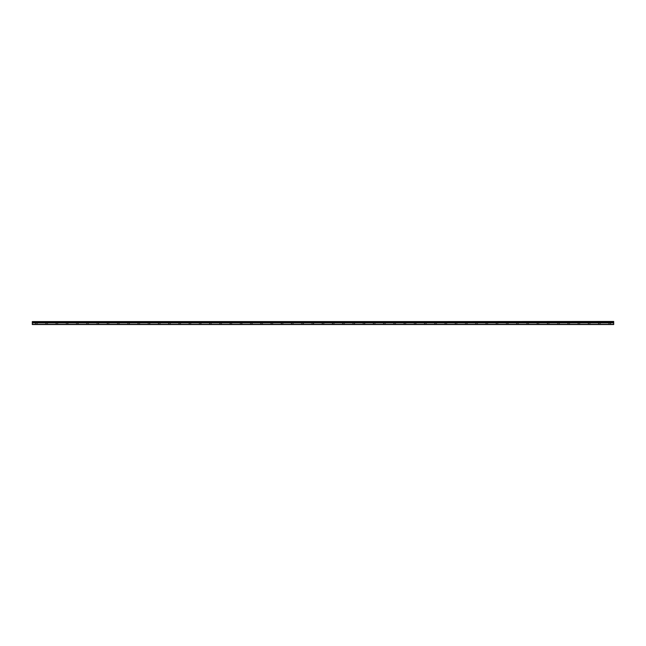 <?xml version="1.0" encoding="UTF-8"?>
<svg xmlns="http://www.w3.org/2000/svg" width="646" height="646" viewBox="0 0 646 646"><rect width="100%" height="100%" fill="white"/><g stroke="black" fill="none" stroke-linecap="round" stroke-linejoin="round"><path stroke-width="0.48" stroke-dasharray="3.23 2.42" d="M36.394 323.307L35.167 323.307L36.394 323.307M36.394 324.534L35.675 324.534L36.394 324.534M609.606 323.307L610.833 323.307L609.606 323.307M609.606 324.534L610.325 324.534L609.606 324.534M599.367 323.307L598.139 323.307L599.367 323.307M599.367 324.534L600.086 324.534L599.367 324.534M589.136 323.307L587.908 323.307L589.136 323.307M589.136 324.534L588.417 324.534L589.136 324.534M578.897 323.307L577.669 323.307L578.897 323.307M578.897 324.534L578.178 324.534L578.897 324.534M568.666 323.307L567.43 323.307L568.666 323.307M568.666 324.534L567.947 324.534L568.666 324.534M558.427 323.307L559.654 323.307L558.427 323.307M558.427 324.534L559.145 324.534L558.427 324.534M548.188 323.307L546.96 323.307L548.188 323.307M548.188 324.534L548.906 324.534L548.188 324.534M537.957 323.307L536.729 323.307L537.957 323.307M537.957 324.534L537.238 324.534L537.957 324.534M527.717 323.307L526.49 323.307L527.717 323.307M527.717 324.534L526.999 324.534L527.717 324.534M517.486 323.307L516.251 323.307L517.486 323.307M517.486 324.534L516.768 324.534L517.486 324.534M507.247 323.307L508.475 323.307L507.247 323.307M507.247 324.534L506.529 324.534L507.247 324.534M497.008 323.307L495.781 323.307L497.008 323.307M497.008 324.534L497.727 324.534L497.008 324.534M486.777 323.307L485.55 323.307L486.777 323.307M486.777 324.534L486.058 324.534L486.777 324.534M476.538 323.307L475.311 323.307L476.538 323.307M476.538 324.534L475.819 324.534L476.538 324.534M466.299 323.307L467.534 323.307L466.299 323.307M466.299 324.534L467.018 324.534L466.299 324.534M456.068 323.307L454.841 323.307L456.068 323.307M456.068 324.534L455.349 324.534L456.068 324.534M445.829 323.307L444.601 323.307L445.829 323.307M445.829 324.534L446.548 324.534L445.829 324.534M435.598 323.307L434.37 323.307L435.598 323.307M435.598 324.534L434.879 324.534L435.598 324.534M425.359 323.307L424.131 323.307L425.359 323.307M425.359 324.534L424.64 324.534L425.359 324.534M415.12 323.307L416.355 323.307L415.12 323.307M415.12 324.534L415.838 324.534L415.12 324.534M404.889 323.307L403.661 323.307L404.889 323.307M404.889 324.534L404.17 324.534L404.889 324.534M394.649 323.307L393.422 323.307L394.649 323.307M394.649 324.534L395.368 324.534L394.649 324.534M384.418 323.307L383.191 323.307L384.418 323.307M384.418 324.534L383.7 324.534L384.418 324.534M374.179 323.307L372.952 323.307L374.179 323.307M374.179 324.534L373.461 324.534L374.179 324.534M363.94 323.307L365.176 323.307L363.94 323.307M363.94 324.534L364.659 324.534L363.94 324.534M353.709 323.307L354.937 323.307L353.709 323.307M353.709 324.534L354.428 324.534L353.709 324.534M343.47 323.307L342.243 323.307L343.47 323.307M343.47 324.534L342.751 324.534L343.47 324.534M333.239 323.307L332.004 323.307L333.239 323.307M333.239 324.534L332.52 324.534L333.239 324.534M323 323.307L321.773 323.307L323 323.307M323 324.534L322.281 324.534L323 324.534M312.761 323.307L313.996 323.307L312.761 323.307M312.761 324.534L313.48 324.534L312.761 324.534M302.53 323.307L303.757 323.307L302.53 323.307M302.53 324.534L303.249 324.534L302.53 324.534M292.291 323.307L291.063 323.307L292.291 323.307M292.291 324.534L291.572 324.534L292.291 324.534M282.06 323.307L280.824 323.307L282.06 323.307M282.06 324.534L281.341 324.534L282.06 324.534M271.821 323.307L270.593 323.307L271.821 323.307M271.821 324.534L271.102 324.534L271.821 324.534M261.582 323.307L260.354 323.307L261.582 323.307M261.582 324.534L262.3 324.534L261.582 324.534M251.351 323.307L252.578 323.307L251.351 323.307M251.351 324.534L250.632 324.534L251.351 324.534M241.111 323.307L242.339 323.307L241.111 323.307M241.111 324.534L241.83 324.534L241.111 324.534M230.88 323.307L229.645 323.307L230.88 323.307M230.88 324.534L230.162 324.534L230.88 324.534M220.641 323.307L219.414 323.307L220.641 323.307M220.641 324.534L219.923 324.534L220.641 324.534M210.402 323.307L209.175 323.307L210.402 323.307M210.402 324.534L211.121 324.534L210.402 324.534M200.171 323.307L201.399 323.307L200.171 323.307M200.171 324.534L199.452 324.534L200.171 324.534M189.932 323.307L188.705 323.307L189.932 323.307M189.932 324.534L189.213 324.534L189.932 324.534M179.701 323.307L178.466 323.307L179.701 323.307M179.701 324.534L178.982 324.534L179.701 324.534M169.462 323.307L168.235 323.307L169.462 323.307M169.462 324.534L168.743 324.534L169.462 324.534M159.223 323.307L157.995 323.307L159.223 323.307M159.223 324.534L159.942 324.534L159.223 324.534M148.992 323.307L150.219 323.307L148.992 323.307M148.992 324.534L148.273 324.534L148.992 324.534M138.753 323.307L137.525 323.307L138.753 323.307M138.753 324.534L138.034 324.534L138.753 324.534M128.514 323.307L129.749 323.307L128.514 323.307M128.514 324.534L129.232 324.534L128.514 324.534M118.283 323.307L119.51 323.307L118.283 323.307M118.283 324.534L119.001 324.534L118.283 324.534M108.044 323.307L106.816 323.307L108.044 323.307M108.044 324.534L108.762 324.534L108.044 324.534M97.812 323.307L99.04 323.307L97.812 323.307M97.812 324.534L97.094 324.534L97.812 324.534M87.573 323.307L86.346 323.307L87.573 323.307M87.573 324.534L86.855 324.534L87.573 324.534M77.334 323.307L78.57 323.307L77.334 323.307M77.334 324.534L78.053 324.534L77.334 324.534M67.103 323.307L68.331 323.307L67.103 323.307M67.103 324.534L66.385 324.534L67.103 324.534M56.864 323.307L55.637 323.307L56.864 323.307M56.864 324.534L57.583 324.534L56.864 324.534M46.633 323.307L45.406 323.307L46.633 323.307M46.633 324.534L45.914 324.534L46.633 324.534M36.394 321.466L35.167 321.466L36.394 321.466M609.606 321.466L610.833 321.466L609.606 321.466M599.367 321.466L598.139 321.466L599.367 321.466M589.136 321.466L587.908 321.466L589.136 321.466M578.897 321.466L577.669 321.466L578.897 321.466M568.666 321.466L567.43 321.466L568.666 321.466M558.427 321.466L559.654 321.466L558.427 321.466M548.188 321.466L546.96 321.466L548.188 321.466M537.957 321.466L536.729 321.466L537.957 321.466M527.717 321.466L526.49 321.466L527.717 321.466M517.486 321.466L516.251 321.466L517.486 321.466M507.247 321.466L508.475 321.466L507.247 321.466M497.008 321.466L495.781 321.466L497.008 321.466M486.777 321.466L485.55 321.466L486.777 321.466M476.538 321.466L475.311 321.466L476.538 321.466M466.299 321.466L467.534 321.466L466.299 321.466M456.068 321.466L454.841 321.466L456.068 321.466M445.829 321.466L444.601 321.466L445.829 321.466M435.598 321.466L434.37 321.466L435.598 321.466M425.359 321.466L424.131 321.466L425.359 321.466M415.12 321.466L416.355 321.466L415.12 321.466M404.889 321.466L403.661 321.466L404.889 321.466M394.649 321.466L393.422 321.466L394.649 321.466M384.418 321.466L383.191 321.466L384.418 321.466M374.179 321.466L372.952 321.466L374.179 321.466M363.94 321.466L365.176 321.466L363.94 321.466M353.709 321.466L354.937 321.466L353.709 321.466M343.47 321.466L342.243 321.466L343.47 321.466M333.239 321.466L332.004 321.466L333.239 321.466M323 321.466L321.773 321.466L323 321.466M312.761 321.466L313.996 321.466L312.761 321.466M302.53 321.466L303.757 321.466L302.53 321.466M292.291 321.466L291.063 321.466L292.291 321.466M282.06 321.466L280.824 321.466L282.06 321.466M271.821 321.466L270.593 321.466L271.821 321.466M261.582 321.466L260.354 321.466L261.582 321.466M251.351 321.466L252.578 321.466L251.351 321.466M241.111 321.466L242.339 321.466L241.111 321.466M230.88 321.466L229.645 321.466L230.88 321.466M220.641 321.466L219.414 321.466L220.641 321.466M210.402 321.466L209.175 321.466L210.402 321.466M200.171 321.466L201.399 321.466L200.171 321.466M189.932 321.466L188.705 321.466L189.932 321.466M179.701 321.466L178.466 321.466L179.701 321.466M169.462 321.466L168.235 321.466L169.462 321.466M159.223 321.466L157.995 321.466L159.223 321.466M148.992 321.466L150.219 321.466L148.992 321.466M138.753 321.466L137.525 321.466L138.753 321.466M128.514 321.466L129.749 321.466L128.514 321.466M118.283 321.466L119.51 321.466L118.283 321.466M108.044 321.466L106.816 321.466L108.044 321.466M97.812 321.466L99.04 321.466L97.812 321.466M87.573 321.466L86.346 321.466L87.573 321.466M77.334 321.466L78.57 321.466L77.334 321.466M67.103 321.466L68.331 321.466L67.103 321.466M56.864 321.466L55.637 321.466L56.864 321.466M46.633 321.466L45.406 321.466L46.633 321.466M32.3 324.332L613.7 324.332L32.3 324.534L32.3 321.87L613.7 321.87L32.3 321.926M613.7 321.87L32.3 321.87M613.7 324.332L613.7 322.863L32.3 322.863M32.3 322.806L613.7 322.863M613.7 322.806L613.7 321.926M32.3 321.587L613.7 321.587M35.675 324.534L35.675 323.307M608.887 324.534L608.887 323.307M598.656 324.534L598.656 323.307M588.417 324.534L588.417 323.307M578.178 324.534L578.178 323.307M567.947 324.534L567.947 323.307M557.708 324.534L557.708 323.307M547.477 324.534L547.477 323.307M537.238 324.534L537.238 323.307M526.999 324.534L526.999 323.307M516.768 324.534L516.768 323.307M506.529 324.534L506.529 323.307M496.298 324.534L496.298 323.307M486.058 324.534L486.058 323.307M475.819 324.534L475.819 323.307M465.588 324.534L465.588 323.307M455.349 324.534L455.349 323.307M445.118 324.534L445.118 323.307M434.879 324.534L434.879 323.307M424.64 324.534L424.64 323.307M414.409 324.534L414.409 323.307M404.17 324.534L404.17 323.307M393.939 324.534L393.939 323.307M383.7 324.534L383.7 323.307M373.461 324.534L373.461 323.307M363.23 324.534L363.23 323.307M352.991 324.534L352.991 323.307M342.751 324.534L342.751 323.307M332.52 324.534L332.52 323.307M322.281 324.534L322.281 323.307M312.05 324.534L312.05 323.307M301.811 324.534L301.811 323.307M291.572 324.534L291.572 323.307M281.341 324.534L281.341 323.307M271.102 324.534L271.102 323.307M260.871 324.534L260.871 323.307M250.632 324.534L250.632 323.307M240.393 324.534L240.393 323.307M230.162 324.534L230.162 323.307M219.923 324.534L219.923 323.307M209.692 324.534L209.692 323.307M199.452 324.534L199.452 323.307M189.213 324.534L189.213 323.307M178.982 324.534L178.982 323.307M168.743 324.534L168.743 323.307M158.512 324.534L158.512 323.307M148.273 324.534L148.273 323.307M138.034 324.534L138.034 323.307M127.803 324.534L127.803 323.307M117.564 324.534L117.564 323.307M107.333 324.534L107.333 323.307M97.094 324.534L97.094 323.307M86.855 324.534L86.855 323.307M76.624 324.534L76.624 323.307M66.385 324.534L66.385 323.307M56.154 324.534L56.154 323.307M45.914 324.534L45.914 323.307M35.167 323.307L35.167 321.466M608.379 323.307L608.379 321.466M598.139 323.307L598.139 321.466M587.908 323.307L587.908 321.466M577.669 323.307L577.669 321.466M567.43 323.307L567.43 321.466M557.199 323.307L557.199 321.466M546.96 323.307L546.96 321.466M536.729 323.307L536.729 321.466M526.49 323.307L526.49 321.466M516.251 323.307L516.251 321.466M506.02 323.307L506.02 321.466M495.781 323.307L495.781 321.466M485.55 323.307L485.55 321.466M475.311 323.307L475.311 321.466M465.072 323.307L465.072 321.466M454.841 323.307L454.841 321.466M444.601 323.307L444.601 321.466M434.37 323.307L434.37 321.466M424.131 323.307L424.131 321.466M413.892 323.307L413.892 321.466M403.661 323.307L403.661 321.466M393.422 323.307L393.422 321.466M383.191 323.307L383.191 321.466M372.952 323.307L372.952 321.466M362.713 323.307L362.713 321.466M352.482 323.307L352.482 321.466M342.243 323.307L342.243 321.466M332.004 323.307L332.004 321.466M321.773 323.307L321.773 321.466M311.534 323.307L311.534 321.466M301.302 323.307L301.302 321.466M291.063 323.307L291.063 321.466M280.824 323.307L280.824 321.466M270.593 323.307L270.593 321.466M260.354 323.307L260.354 321.466M250.123 323.307L250.123 321.466M239.884 323.307L239.884 321.466M229.645 323.307L229.645 321.466M219.414 323.307L219.414 321.466M209.175 323.307L209.175 321.466M198.944 323.307L198.944 321.466M188.705 323.307L188.705 321.466M178.466 323.307L178.466 321.466M168.235 323.307L168.235 321.466M157.995 323.307L157.995 321.466M147.764 323.307L147.764 321.466M137.525 323.307L137.525 321.466M127.286 323.307L127.286 321.466M117.055 323.307L117.055 321.466M106.816 323.307L106.816 321.466M96.585 323.307L96.585 321.466M86.346 323.307L86.346 321.466M76.107 323.307L76.107 321.466M65.876 323.307L65.876 321.466M55.637 323.307L55.637 321.466M45.406 323.307L45.406 321.466M37.113 324.534L37.113 323.307M610.325 324.534L610.325 323.307M600.086 324.534L600.086 323.307M589.846 324.534L589.846 323.307M579.615 324.534L579.615 323.307M569.376 324.534L569.376 323.307M559.145 324.534L559.145 323.307M548.906 324.534L548.906 323.307M538.667 324.534L538.667 323.307M528.436 324.534L528.436 323.307M518.197 324.534L518.197 323.307M507.966 324.534L507.966 323.307M497.727 324.534L497.727 323.307M487.488 324.534L487.488 323.307M477.257 324.534L477.257 323.307M467.018 324.534L467.018 323.307M456.787 324.534L456.787 323.307M446.548 324.534L446.548 323.307M436.308 324.534L436.308 323.307M426.077 324.534L426.077 323.307M415.838 324.534L415.838 323.307M405.607 324.534L405.607 323.307M395.368 324.534L395.368 323.307M385.129 324.534L385.129 323.307M374.898 324.534L374.898 323.307M364.659 324.534L364.659 323.307M354.428 324.534L354.428 323.307M344.189 324.534L344.189 323.307M333.95 324.534L333.95 323.307M323.719 324.534L323.719 323.307M313.48 324.534L313.48 323.307M303.249 324.534L303.249 323.307M293.009 324.534L293.009 323.307M282.77 324.534L282.77 323.307M272.539 324.534L272.539 323.307M262.3 324.534L262.3 323.307M252.061 324.534L252.061 323.307M241.83 324.534L241.83 323.307M231.591 324.534L231.591 323.307M221.36 324.534L221.36 323.307M211.121 324.534L211.121 323.307M200.882 324.534L200.882 323.307M190.651 324.534L190.651 323.307M180.412 324.534L180.412 323.307M170.181 324.534L170.181 323.307M159.942 324.534L159.942 323.307M149.702 324.534L149.702 323.307M139.471 324.534L139.471 323.307M129.232 324.534L129.232 323.307M119.001 324.534L119.001 323.307M108.762 324.534L108.762 323.307M98.523 324.534L98.523 323.307M88.292 324.534L88.292 323.307M78.053 324.534L78.053 323.307M67.822 324.534L67.822 323.307M57.583 324.534L57.583 323.307M47.344 324.534L47.344 323.307M37.621 323.307L37.621 321.466M610.833 323.307L610.833 321.466M600.594 323.307L600.594 321.466M590.363 323.307L590.363 321.466M580.124 323.307L580.124 321.466M569.893 323.307L569.893 321.466M559.654 323.307L559.654 321.466M549.415 323.307L549.415 321.466M539.184 323.307L539.184 321.466M528.945 323.307L528.945 321.466M518.714 323.307L518.714 321.466M508.475 323.307L508.475 321.466M498.236 323.307L498.236 321.466M488.005 323.307L488.005 321.466M477.765 323.307L477.765 321.466M467.534 323.307L467.534 321.466M457.295 323.307L457.295 321.466M447.056 323.307L447.056 321.466M436.825 323.307L436.825 321.466M426.586 323.307L426.586 321.466M416.355 323.307L416.355 321.466M406.116 323.307L406.116 321.466M395.877 323.307L395.877 321.466M385.646 323.307L385.646 321.466M375.407 323.307L375.407 321.466M365.176 323.307L365.176 321.466M354.937 323.307L354.937 321.466M344.698 323.307L344.698 321.466M334.466 323.307L334.466 321.466M324.227 323.307L324.227 321.466M313.996 323.307L313.996 321.466M303.757 323.307L303.757 321.466M293.518 323.307L293.518 321.466M283.287 323.307L283.287 321.466M273.048 323.307L273.048 321.466M262.809 323.307L262.809 321.466M252.578 323.307L252.578 321.466M242.339 323.307L242.339 321.466M232.108 323.307L232.108 321.466M221.869 323.307L221.869 321.466M211.63 323.307L211.63 321.466M201.399 323.307L201.399 321.466M191.159 323.307L191.159 321.466M180.928 323.307L180.928 321.466M170.689 323.307L170.689 321.466M160.45 323.307L160.45 321.466M150.219 323.307L150.219 321.466M139.98 323.307L139.98 321.466M129.749 323.307L129.749 321.466M119.51 323.307L119.51 321.466M109.271 323.307L109.271 321.466M99.04 323.307L99.04 321.466M88.801 323.307L88.801 321.466M78.57 323.307L78.57 321.466M68.331 323.307L68.331 321.466M58.092 323.307L58.092 321.466M47.861 323.307L47.861 321.466"/><path stroke-width="0.97" d="M32.3 321.87L613.7 321.466L32.3 321.87L613.7 321.926L613.7 322.806L32.3 322.806L32.3 324.534L613.7 324.534L613.7 322.806M32.3 321.926L32.3 322.806M32.3 324.332L613.7 324.332M613.7 321.587L32.3 321.587M32.3 322.863L613.7 322.863"/></g></svg>
